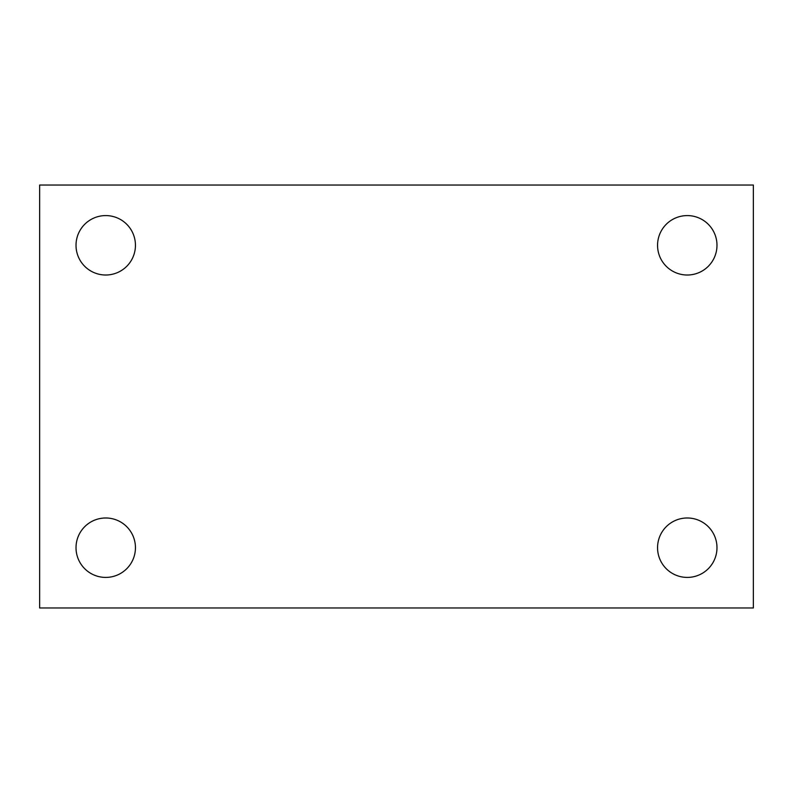 <?xml version="1.0" encoding="UTF-8"?>
<svg xmlns="http://www.w3.org/2000/svg" width="793" height="793" viewBox="0 0 793 793"><rect width="100%" height="100%" fill="white"/><g stroke="black" fill="none" stroke-linecap="round" stroke-linejoin="round"><path stroke-width="1.19" d="M39.65 607.963L39.65 185.037L753.35 185.037L753.35 607.963L39.65 607.963M105.737 577.413A29.708 29.708 0 0 0 135.444 547.695A29.708 29.708 0 0 0 105.737 517.988A29.708 29.708 0 0 0 76.019 547.695A29.708 29.708 0 0 0 105.737 577.413M687.263 577.413A29.708 29.708 0 0 0 716.981 547.695A29.708 29.708 0 0 0 687.263 517.988A29.708 29.708 0 0 0 657.556 547.695A29.708 29.708 0 0 0 687.263 577.413M687.263 275.012A29.708 29.708 0 0 0 716.981 245.305A29.708 29.708 0 0 0 687.263 215.587A29.708 29.708 0 0 0 657.556 245.305A29.708 29.708 0 0 0 687.263 275.012M105.737 275.012A29.708 29.708 0 0 0 135.444 245.305A29.708 29.708 0 0 0 105.737 215.587A29.708 29.708 0 0 0 76.019 245.305A29.708 29.708 0 0 0 105.737 275.012"/></g></svg>
